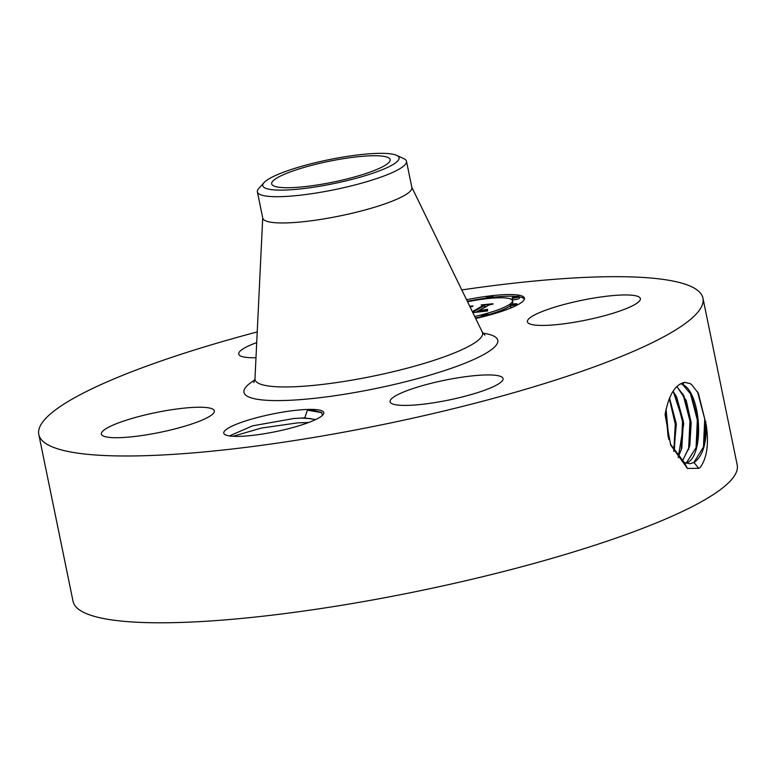 <?xml version="1.0" encoding="UTF-8"?>
<svg xmlns="http://www.w3.org/2000/svg" width="776" height="776" viewBox="0 0 776 776"><rect width="100%" height="100%" fill="white"/><g stroke="black" fill="none" stroke-linecap="round" stroke-linejoin="round"><path stroke-width="1.16" d="M461.788 289.933A339.005 59.451 168.4 0 1 702.959 298.168L737.2 464.969A339.005 59.451 168.4 0 1 600.032 543.53A339.005 59.451 168.4 0 1 259.388 616.6A339.005 59.451 168.4 0 1 73.041 601.303L38.8 434.502A339.005 59.451 168.4 0 1 175.968 355.941A339.005 59.451 168.4 0 1 257.225 331.924M702.959 298.168A339.005 59.451 168.4 0 1 565.791 376.729A339.005 59.451 168.4 0 1 225.147 449.799A339.005 59.451 168.4 0 1 38.8 434.502M690.097 383.548L684.539 382.306L681.367 383.451C673.636 387.098 668.214 397.496 665.08 414.665L670.716 445.075L687.439 468.452L698.778 468.277L700.107 467.55C706.955 458.306 708.992 444.095 706.218 424.909L698.351 393.238L691.785 384.78L690.097 383.548M687.449 468.452L684.248 462.506L689.961 463.728L694.035 462.486C702.464 456.618 706.529 444.095 706.218 424.909M233.246 436.296A51.061 8.953 168.4 0 1 224.885 434.55A51.061 8.953 168.4 0 1 253.335 418.613A51.061 8.953 168.4 0 1 314.319 409.476A51.061 8.953 168.4 0 1 323.32 414.345A51.061 8.953 168.4 0 1 285.772 429.37A51.061 8.953 168.4 0 1 233.246 436.296M538.117 325.338A57.657 10.107 168.4 0 1 527.408 321.788A57.657 10.107 168.4 0 1 565.5 304.095A57.657 10.107 168.4 0 1 629.656 295.055A57.657 10.107 168.4 0 1 640.365 298.605A57.657 10.107 168.4 0 1 602.273 316.298A57.657 10.107 168.4 0 1 538.117 325.338M479.714 391.938A57.657 10.107 168.4 0 1 421.785 404.364A57.657 10.107 168.4 0 1 390.095 401.764A57.657 10.107 168.4 0 1 413.414 388.407A57.657 10.107 168.4 0 1 471.352 375.982A57.657 10.107 168.4 0 1 503.042 378.581A57.657 10.107 168.4 0 1 479.714 391.938M112.103 437.615A57.657 10.107 168.4 0 1 101.404 434.065A57.657 10.107 168.4 0 1 139.486 416.373A57.657 10.107 168.4 0 1 203.642 407.332A57.657 10.107 168.4 0 1 214.351 410.882A57.657 10.107 168.4 0 1 176.259 428.575A57.657 10.107 168.4 0 1 112.103 437.615M255.983 357.717A57.657 10.107 168.4 0 1 238.717 354.089A57.657 10.107 168.4 0 1 256.71 342.585M466.57 299.749A57.657 10.107 168.4 0 1 524.45 298.188A57.657 10.107 168.4 0 1 519.008 304.076A57.657 10.107 168.4 0 1 475.678 318.47M691.785 384.78L690.019 383.557L684.471 382.316M689.874 463.738L693.86 462.496L703.977 446.21L705.879 421.843M697.498 391.676L704.724 419.05L703.415 448.208M670.289 443.901L684.248 462.506M229.395 435.928L252.656 425.82L294.007 418.477L300.904 418.099A44.135 7.741 168.4 0 1 304.764 417.915L307.374 410.184L313.834 410.475L321.303 412.376L322.564 415.238M524.421 299.07A57.657 10.107 -11.6 0 0 519.066 296.83M516.36 296.471A57.657 10.107 -11.6 0 0 493.264 297.237M486.31 298.1A57.657 10.107 -11.6 0 0 467.336 301.33M686.217 463.301L686.692 463.049C705.229 455.24 700.689 392.501 682.89 384.605L680.872 383.693M686.13 463.272L696.586 446.869L698.216 419.845L691.241 394.703L682.725 384.624L680.775 383.742M300.904 418.099L310.313 418.565L315.415 419.68M315.667 419.564L304.764 417.915M396.643 155.355L403.821 158.653A76.106 13.347 168.4 0 1 406.411 161.01A76.106 13.347 168.4 0 1 406.478 161.272L411.872 187.54A76.106 13.347 168.4 0 1 381.074 205.174A76.106 13.347 168.4 0 1 304.609 221.577A76.106 13.347 168.4 0 1 262.773 218.143L257.38 191.876A76.106 13.347 168.4 0 1 258.796 188.422L264.092 182.564A69.559 12.203 168.4 0 1 328.481 159.778A69.559 12.203 168.4 0 1 396.643 155.355A69.559 12.203 168.4 0 1 399.01 157.509A69.559 12.203 168.4 0 1 334.747 183.398A69.559 12.203 168.4 0 1 262.86 185.959A69.559 12.203 168.4 0 1 264.092 182.564M488.376 314.716A45.425 7.964 -11.6 0 0 508.532 306.957A45.425 7.964 -11.6 0 0 510.268 305.841M511.879 304.483A45.425 7.964 -11.6 0 0 512.82 302.32L512.47 300.651A45.425 7.964 -11.6 0 0 467.54 301.748M475.475 318.053A45.425 7.964 -11.6 0 0 481.624 316.56M510.181 305.385A3.492 0.611 -11.6 0 0 512.907 305.434A3.492 0.611 -11.6 0 0 516.69 304.337A3.492 0.611 -11.6 0 0 517.02 303.979A3.492 0.611 -11.6 0 0 514.294 303.93A3.492 0.611 -11.6 0 0 510.511 305.026A3.492 0.611 -11.6 0 0 510.181 305.385L510.521 307.053A3.492 0.611 -11.6 0 0 512.79 307.17M512.16 297.935L512.5 299.604A3.492 0.611 -11.6 0 0 515.225 299.652A3.492 0.611 -11.6 0 0 519.018 298.556A3.492 0.611 -11.6 0 0 519.348 298.207L519.008 296.539A3.492 0.611 -11.6 0 0 516.273 296.49A3.492 0.611 -11.6 0 0 512.49 297.586A3.492 0.611 -11.6 0 0 512.16 297.935A3.492 0.611 -11.6 0 0 514.886 297.984A3.492 0.611 -11.6 0 0 518.678 296.888A3.492 0.611 -11.6 0 0 519.008 296.539M296.16 169.876A60.48 10.602 168.4 0 1 356.931 156.839A60.48 10.602 168.4 0 1 390.173 159.575A60.48 10.602 168.4 0 1 365.709 173.581A60.48 10.602 168.4 0 1 304.939 186.618A60.48 10.602 168.4 0 1 271.687 183.893A60.48 10.602 168.4 0 1 296.16 169.876M406.478 161.272A76.106 13.347 168.4 0 1 375.681 178.907A76.106 13.347 168.4 0 1 299.885 195.242A76.106 13.347 168.4 0 1 257.448 192.138A76.106 13.347 168.4 0 1 257.38 191.876M474.708 316.482A45.425 7.964 -11.6 0 0 508.183 305.288A45.425 7.964 -11.6 0 0 512.47 300.651M492.77 296.801A3.492 0.611 -11.6 0 0 493.1 296.442A3.492 0.611 -11.6 0 0 490.374 296.393A3.492 0.611 -11.6 0 0 486.581 297.489A3.492 0.611 -11.6 0 0 486.251 297.848A3.492 0.611 -11.6 0 0 488.987 297.897A3.492 0.611 -11.6 0 0 492.77 296.801M481.799 315.454A3.492 0.611 -11.6 0 0 481.469 315.813A3.492 0.611 -11.6 0 0 484.195 315.861A3.492 0.611 -11.6 0 0 487.988 314.765A3.492 0.611 -11.6 0 0 488.317 314.406A3.492 0.611 -11.6 0 0 485.582 314.358A3.492 0.611 -11.6 0 0 481.799 315.454M690.242 392.908L697.333 420.039L696.014 448.868M472.642 312.233L484.486 305.492L483.011 305.113L493.196 303.979L488.841 305.046L478.278 311.195L486.795 309.333L477.482 311.661L483.914 310.759L487.58 309.411L487.522 310.963L472.836 312.631M472.38 311.69L482.73 305.676L481.178 304.91L492.799 303.746L482.119 304.939L483.487 305.55L472.506 311.952M469.926 306.646L472.739 306.336L470.081 306.976M469.703 306.19L473.001 305.957L469.761 306.326M682.308 461.361L689.796 445.734L691.183 422.833L686.256 400.542L676.963 386.574M682.22 461.293L689.185 447.529L690.815 420.679L683.879 395.692L676.876 386.661M487.279 309.566L487.474 310.487M486.979 309.711L487.241 310.992M486.668 309.857L486.911 311.03M486.348 309.993L486.571 311.069M486.028 310.119L486.232 311.108M485.698 310.235L485.883 311.147M485.359 310.351L485.524 311.195M485.01 310.468L485.165 311.234M484.651 310.565L484.796 311.273M484.292 310.662L484.428 311.312M483.914 310.759L484.04 311.36M483.516 310.846L483.632 311.409M483.099 310.933L483.205 311.457M482.662 311.011L482.759 311.506M484.719 306.627L486.455 306.433M484.486 305.492L484.825 307.16L475.853 312.291M482.119 304.939L482.216 305.424M682.89 393.898L689.932 420.864L688.613 449.527M678.205 457.627L683.772 423.589L673.199 391.182M678.108 457.52L681.784 448.188L683.404 421.504L676.517 396.681L673.112 391.308M675.527 394.887L682.521 421.698L681.221 450.187M673.82 451.37L676.342 424.171L669.533 398.049M673.713 451.186L674.392 448.858L676.042 422.736L669.445 398.243M669.329 398.524L675.285 424.249L673.82 450.846M668.883 439.585L666.05 409.068M668.757 439.148L665.983 409.427M665.643 411.115L668.194 437.111M232.946 436.287L261.366 428.071L297.557 422.871L308.644 422.513M307.374 410.184L321.613 412.599M482.934 333.166A129.553 22.717 168.4 0 1 445.366 370.307A129.553 22.717 168.4 0 1 290.932 400.232A129.553 22.717 168.4 0 1 254.819 379.988M698.71 468.432L694.035 462.486M411.804 187.249L482.274 332.021A116.138 20.37 168.4 0 1 435.579 359.812A116.138 20.37 168.4 0 1 316.608 385.08A116.138 20.37 168.4 0 1 254.974 378.678L253.83 382.529M684.063 382.393L682.89 384.595M482.274 332.021L484.845 335.116M262.715 217.852L254.974 378.678M493.429 298.062L493.1 296.442M486.436 298.721L486.251 297.848M517.243 305.046L517.02 303.979M481.721 317.054L481.469 315.813M488.502 315.318L488.317 314.406M321.972 412.813L321.293 412.386"/></g></svg>
